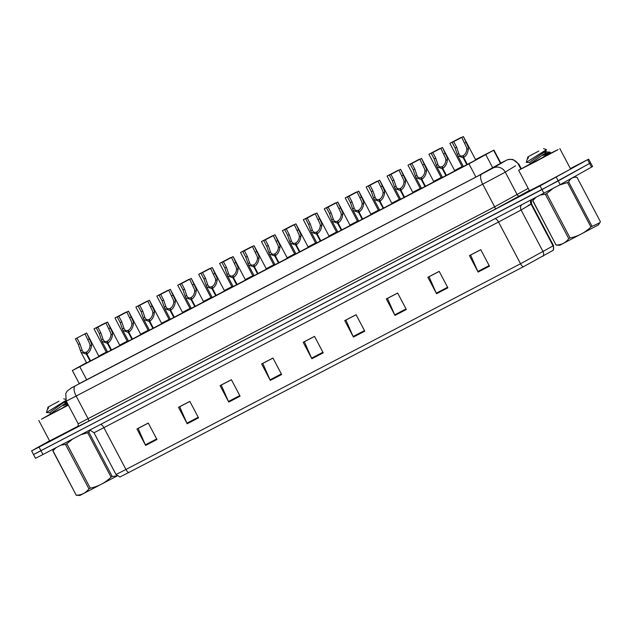 <?xml version="1.0" encoding="UTF-8"?>
<svg xmlns="http://www.w3.org/2000/svg" width="632" height="632" viewBox="0 0 632 632"><rect width="100%" height="100%" fill="white"/><g stroke="black" fill="none" stroke-linecap="round" stroke-linejoin="round"><path stroke-width="0.95" d="M119.914 345.514L107.559 352.024M140.841 334.597L128.494 341.106M161.776 323.687L149.421 330.196M182.703 312.769L170.356 319.286M203.638 301.859L191.291 308.369M224.565 290.949L212.218 297.459M245.5 280.031L233.153 286.541M266.428 269.121L254.08 275.631M287.363 258.204L275.015 264.721M308.29 247.294L295.942 253.803M329.225 236.384L316.877 242.893M350.152 225.466L337.804 231.976M371.087 214.556L358.739 221.066M392.022 203.638L379.666 210.148M412.949 192.728L400.601 199.238M433.884 181.811L421.528 188.328M454.811 170.901L442.463 177.41M475.746 159.991L463.398 166.5M98.979 356.424L86.631 362.934M86.513 362.713L72.364 370.51L79.814 366.734L468.96 163.846L493.948 150.084L475.525 159.58M106.271 352.103L98.782 356.053M462.103 166.579L454.598 170.49M441.176 177.489L433.663 181.408M420.241 188.399L412.736 192.318M399.305 199.317L391.8 203.228M378.378 210.227L370.873 214.145M357.443 221.145L349.938 225.055M336.516 232.055L329.011 235.973M315.581 242.972L308.076 246.883M294.654 253.882L287.141 257.793M273.719 264.792L266.214 268.711M252.792 275.71L245.279 279.62M231.857 286.62L224.352 290.538M210.93 297.538L203.417 301.448M189.995 308.448L182.49 312.358M169.068 319.358L161.555 323.276M148.133 330.275L140.628 334.186M127.198 341.185L119.693 345.104M128.383 340.901L127.309 341.391M149.318 329.991L148.236 330.473M170.245 319.081L169.171 319.563M191.18 308.163L190.098 308.645M212.107 297.253L211.033 297.735M233.042 286.336L231.96 286.817M253.969 275.426L252.895 275.908M274.904 264.516L273.83 264.998M295.839 253.598L294.757 254.08M316.766 242.688L315.692 243.17M337.701 231.77L336.619 232.252M358.628 220.86L357.554 221.342M379.563 209.942L378.481 210.432M400.49 199.033L399.416 199.515M421.426 188.123L420.343 188.605M442.353 177.205L441.278 177.687M463.288 166.295L462.205 166.777M107.456 351.819L106.374 352.3M570.364 168.57L588.653 159.138L590.612 162.843L558.23 180.95L33.551 454.574L35.503 458.279L42.952 454.503L560.181 184.655L592.563 166.548L590.612 162.843L541.995 189.592L34.57 453.974M489.445 266.159L480.762 249.695L469.434 255.605L478.108 272.076L489.445 266.159M480.794 249.751L470.603 255.059L477.832 271.491A3.721 1.493 62.5 0 0 478.108 272.076M447.883 287.829L439.208 271.365L427.872 277.274L436.554 293.738L447.883 287.829M439.232 271.42L429.041 276.729L436.27 293.161A3.721 1.493 62.5 0 0 436.554 293.738M406.329 309.498L397.647 293.035L386.31 298.944L394.992 315.408L406.329 309.498M397.67 293.09L387.479 298.399L394.708 314.831A3.721 1.493 62.5 0 0 394.992 315.408M364.767 331.168L356.085 314.704L344.748 320.614L353.43 337.077L364.767 331.168M356.108 314.76L345.917 320.068L353.146 336.493A3.721 1.493 62.5 0 0 353.43 337.077M156.965 439.517L148.283 423.045L136.947 428.962L145.629 445.426L156.965 439.517M148.307 423.1L138.116 428.417L145.344 444.841A3.721 1.493 62.5 0 0 145.629 445.426M198.527 417.847L189.845 401.383L178.508 407.292L187.19 423.756L198.527 417.847M189.869 401.431L179.678 406.747L186.906 423.171A3.721 1.493 62.5 0 0 187.19 423.756M240.081 396.177L231.407 379.714L220.07 385.623L228.752 402.086L240.081 396.177M231.43 379.761L221.24 385.078L228.468 401.502A3.721 1.493 62.5 0 0 228.752 402.086M281.643 374.507L272.961 358.044L261.632 363.953L270.306 380.417L281.643 374.507M272.992 358.091L262.801 363.408L270.03 379.832A3.721 1.493 62.5 0 0 270.306 380.417M323.205 352.838L314.523 336.374L303.186 342.283L311.868 358.747L323.205 352.838M314.554 336.422L304.363 341.738L311.592 358.162A3.721 1.493 62.5 0 0 311.868 358.747M552.984 250.454A4.653 4.519 -120.3 0 0 553.079 245.888L553.529 245.595L553.379 250.201L523.209 266.846L128.612 472.578L119.898 476.994L116.019 474.521L125.95 469.489A4.653 1.872 62.5 0 0 128.612 472.578M79.269 383.608L477.034 176.47L500.844 163.151M588.653 159.138L540.036 185.887L39.05 447.101L31.6 450.869L49.565 440.812M90.123 361.204L86.434 354.204L81.007 352.277L78.368 344.511L75.39 338.863L86.624 332.985L91.379 343.279L91.593 345.064C91.253 349.093 89.697 352.056 86.924 353.944L90.621 360.943M86.924 353.944L86.647 351.969C88.559 350.689 89.689 348.659 90.044 345.878L89.87 344.069L84.972 333.854L76.946 338.049L79.916 343.697L82.31 350.744M86.434 354.204L86.284 352.158L86.821 353.17M80.462 350.871L82.018 350.065C82.895 352.206 84.317 352.901 86.284 352.158M86.489 333.072L84.941 333.886M76.946 338.049L75.39 338.863M105.347 323.173L94.018 328.861L106.397 352.348M105.252 322.992L94.018 328.861M111.058 350.294L107.361 343.287L101.942 341.359L99.295 333.593L96.317 327.953L107.551 322.075L112.314 332.369L112.528 334.154C112.188 338.183 110.632 341.138 107.859 343.034L111.548 350.033M107.859 343.034L107.574 341.059C109.486 339.779 110.624 337.749 110.971 334.96L110.805 333.151L105.907 322.944L97.873 327.139L100.851 332.788L103.237 339.834M107.361 343.287L107.219 341.248L107.748 342.26M101.397 339.961L102.945 339.147C103.822 341.288 105.244 341.991 107.219 341.248M107.424 322.162L105.868 322.968M97.873 327.139L96.317 327.953M131.985 339.376L128.296 332.377L122.877 330.449L120.23 322.683L117.252 317.035L128.486 311.165L133.249 321.451L133.455 323.244C133.115 327.265 131.559 330.228 128.794 332.116L132.483 339.123M128.794 332.116L128.509 330.141C130.421 328.861 131.551 326.831 131.906 324.05L131.733 322.241L126.835 312.026L118.808 316.229L121.779 321.87L124.172 328.917M128.296 332.377L128.146 330.331L128.683 331.342M122.324 329.043L123.88 328.237C124.757 330.378 126.179 331.073 128.146 330.331M128.351 311.244L126.803 312.058M118.808 316.229L117.252 317.035M152.92 328.466L149.223 321.467L143.804 319.539L141.157 311.766L138.179 306.125L149.413 300.247L154.176 310.541L154.39 312.327C154.05 316.356 152.494 319.31 149.721 321.206L153.41 328.206M149.721 321.206L149.444 319.231C151.348 317.951 152.486 315.921 152.841 313.132L152.668 311.331L147.77 301.116L139.735 305.311L142.714 310.96L145.099 318.007M149.223 321.467L149.081 319.421L149.61 320.432M143.259 318.133L144.807 317.319C145.684 319.46 147.114 320.163 149.081 319.421M149.286 300.334L147.73 301.148M139.735 305.311L138.179 306.125M173.847 317.548L170.158 310.549L164.739 308.621L162.092 300.856L159.114 295.207L170.348 289.338L175.111 299.623L175.317 301.417C174.977 305.438 173.421 308.4 170.656 310.288L174.345 317.296M170.656 310.288L170.371 308.313C172.283 307.041 173.413 305.003 173.768 302.222L173.595 300.413L168.705 290.207L160.67 294.401L163.649 300.042L166.034 307.097M170.158 310.549L170.008 308.503L170.545 309.514M164.186 307.215L165.742 306.409C166.619 308.55 168.041 309.245 170.008 308.503M170.213 289.424L168.665 290.23M160.67 294.401L159.114 295.207M126.281 312.263L114.953 317.951L127.332 341.438M126.187 312.074L114.953 317.951M147.216 301.346L135.88 307.034L148.267 330.52M147.114 301.164L135.88 307.034M168.144 290.436L156.815 296.124L169.194 319.61M168.049 290.246L156.815 296.124M68.351 405.128L41.436 419.206L50.513 414.031M78.06 426.213L49.628 440.946L38.821 420.446M68.303 405.041L50.41 414.205M550.164 153.426L558.127 149.571L535.122 161.855L518.659 170.269L530.343 163.862M559.818 148.567L570.625 169.068L545.929 182.356L529.466 190.769L518.659 170.269M550.045 153.615L530.24 164.028M117.157 475.928L79.948 495.449L76.259 495.283L52.843 450.869L54.162 448.657M89.942 430.305L88.828 432.106L112.251 476.52L117.023 475.817M112.251 476.52L111.082 477.152L87.658 432.73L80.896 434.721M72.648 439.019L66.85 443.735L90.265 488.157C98.229 486.498 105.165 482.824 111.082 477.152M90.265 488.157L88.93 488.852L65.507 444.438L60.925 445.133M66.85 443.735L65.507 444.438M88.828 432.106L87.658 432.73M60.846 409.015L67.964 404.393M67.276 403.098L62.837 404.899M67.608 403.722L63.176 405.547M58.997 401.194L48.048 407.063L58.997 401.194M65.925 400.459L46.507 412.538L47.187 409.828L48.64 407.861L47.653 408.327L47.866 408.738M56.011 447.701L52.843 450.869M53.009 450.798L76.259 495.283M76.433 495.219C81.631 495.101 85.794 492.976 88.93 488.852M50.623 413.96L49.936 412.657L51.366 411.29L66.076 400.783M50.165 414.6L52.053 412.601L66.06 402.971L66.336 402.102L64.085 402.687M47.44 409.315L48.64 407.861M599.792 222.78L600.4 221.706L576.984 177.284C573.161 176.834 570.396 178.382 568.666 181.929L592.081 226.351L599.792 222.78L598.472 224.873L559.786 245.271L556.097 245.113L532.673 200.692L534.001 198.488M592.081 226.351L590.912 226.975L567.497 182.553L559.47 185.05M552.779 188.644L546.68 193.558L570.096 237.98C578.059 236.321 584.995 232.655 590.912 226.975M570.096 237.98L568.761 238.675L545.345 194.261L540.763 194.956M546.68 193.558L545.345 194.261M568.666 181.929L567.497 182.553M576.984 177.284L573.651 177.134M540.684 158.837L550.117 152.17L542.667 154.721M548.244 154.808L550.401 152.999L550.117 152.17M549.666 152.81L543.014 155.377M538.835 151.016L527.878 156.886L538.835 151.016M543.559 148.615L546.498 149.65L526.337 162.361L527.025 159.651L528.471 157.684L527.491 158.15L527.704 158.561M535.849 197.524L532.673 200.692M532.847 200.62L556.097 245.113M556.263 245.042C561.461 244.924 565.632 242.799 568.761 238.675M530.461 163.791L529.774 162.479L531.204 161.113L545.203 151.483L546.506 149.65M529.995 164.423L531.891 162.424L545.89 152.794L546.174 151.933L543.923 152.51M527.278 159.138L528.471 157.684M194.782 306.639L191.093 299.639L185.666 297.712L183.019 289.946L180.049 284.297L191.275 278.42L196.039 288.713L196.252 290.499C195.912 294.528 194.356 297.482 191.583 299.378L195.272 306.378M191.583 299.378L191.306 297.403C193.218 296.124 194.348 294.093 194.703 291.312L194.53 289.503L189.632 279.289L181.597 283.484L184.576 289.132L186.961 296.179M191.093 299.639L190.943 297.593L191.472 298.604M185.121 296.305L186.669 295.5C187.546 297.64 188.976 298.336 190.943 297.593M191.148 278.507L189.592 279.32M181.597 283.484L180.049 284.297M215.71 295.729L212.02 288.721L206.601 286.794L203.954 279.028L200.976 273.387L212.21 267.51L216.974 277.803L217.179 279.589C216.839 283.61 215.283 286.572 212.518 288.469L216.207 295.468M212.518 288.469L212.233 286.493C214.145 285.214 215.275 283.183 215.631 280.395L215.457 278.586L210.567 268.379L202.532 272.574L205.511 278.222L207.896 285.269M212.02 288.721L211.87 286.683L212.407 287.694M206.056 285.387L207.604 284.582C208.481 286.723 209.903 287.426 211.87 286.683M212.083 267.597L210.527 268.403M202.532 272.574L200.976 273.387M236.645 284.811L232.955 277.811L227.528 275.884L224.881 268.118L221.911 262.47L233.145 256.592L237.901 266.886L238.114 268.679C237.774 272.7 236.218 275.663 233.445 277.551L237.134 284.558M233.445 277.551L233.168 275.576C235.08 274.296 236.21 272.266 236.566 269.485L236.392 267.676L231.494 257.461L223.459 261.664L226.438 267.304L228.823 274.351M232.955 277.811L232.805 275.765L233.334 276.777M226.983 274.478L228.531 273.672C229.408 275.813 230.838 276.508 232.805 275.765M233.011 256.679L231.454 257.493M223.459 261.664L221.911 262.47M189.079 279.518L177.742 285.214L190.129 308.692M188.976 279.336L177.742 285.214M210.006 268.608L198.677 274.296L211.056 297.783M209.911 268.418L198.677 274.296M230.941 257.698L219.604 263.386L231.991 286.873M230.838 257.508L219.604 263.386M257.572 273.901L253.882 266.894L248.463 264.974L245.816 257.2L242.838 251.56L254.072 245.682L258.836 255.976L259.041 257.761C258.701 261.79 257.153 264.745 254.38 266.641L258.069 273.64M254.38 266.641L254.096 264.666C256.007 263.386 257.137 261.356 257.493 258.567L257.319 256.766L252.429 246.551L244.394 250.746L247.373 256.394L249.758 263.441M253.882 266.894L253.732 264.855L254.269 265.867M247.918 263.568L249.466 262.754C250.343 264.895 251.765 265.598 253.732 264.855M253.946 245.769L252.389 246.583M244.394 250.746L242.838 251.56M278.507 262.983L274.817 255.984L269.39 254.056L266.743 246.29L263.773 240.642L275.007 234.772L279.763 245.058L279.976 246.851C279.636 250.872 278.08 253.835 275.307 255.723L279.004 262.73M275.307 255.723L275.031 253.748C276.942 252.468 278.072 250.438 278.428 247.657L278.254 245.848L273.356 235.641L265.322 239.836L268.3 245.477L270.693 252.531M274.817 255.984L274.667 253.938L275.197 254.949M268.845 252.65L270.393 251.844C271.278 253.985 272.7 254.68 274.667 253.938M274.873 234.859L273.316 235.665M265.322 239.836L263.773 240.642M299.442 252.073L295.744 245.074L290.325 243.146L287.678 235.373L284.7 229.732L295.934 223.854L300.698 234.148L300.903 235.933C300.563 239.963 299.015 242.917 296.242 244.813L299.931 251.812M296.242 244.813L295.958 242.838C297.87 241.558 299.007 239.528 299.355 236.747L299.189 234.938L294.291 224.723L286.257 228.918L289.235 234.567L291.621 241.614M295.744 245.074L295.594 243.028L296.132 244.039M289.78 241.74L291.328 240.926C292.205 243.075 293.627 243.77 295.594 243.028M295.808 223.941L294.251 224.755M286.257 228.918L284.7 229.732M320.369 241.163L316.679 234.156L311.252 232.228L308.613 224.463L305.635 218.814L316.869 212.945L321.625 223.238L321.838 225.024C321.498 229.045 319.942 232.007 317.169 233.903L320.866 240.903M317.169 233.903L316.893 231.928C318.805 230.648 319.934 228.61 320.29 225.829L320.116 224.02L315.218 213.814L307.192 218.008L310.162 223.649L312.556 230.704M316.679 234.156L316.529 232.118L317.059 233.121M310.707 230.822L312.255 230.016C313.14 232.157 314.562 232.86 316.529 232.118M316.735 213.031L315.178 213.837M307.192 218.008L305.635 218.814M341.304 230.245L337.607 223.246L332.187 221.319L329.541 213.553L326.562 207.904L337.796 202.027L342.56 212.32L342.773 214.106C342.433 218.135 340.877 221.097 338.104 222.985L341.793 229.985M338.104 222.985L337.82 221.01C339.732 219.731 340.869 217.7 341.217 214.92L341.051 213.11L336.153 202.896L328.119 207.091L331.097 212.739L333.483 219.786M337.607 223.246L337.464 221.2L337.994 222.211M331.642 219.912L333.19 219.107C334.067 221.247 335.489 221.943 337.464 221.2M337.67 202.114L336.113 202.927M328.119 207.091L326.562 207.904M251.868 246.78L240.539 252.468L252.918 275.955M251.773 246.599L240.539 252.468M272.803 235.87L261.466 241.558L273.853 265.045M272.7 235.681L261.466 241.558M293.73 224.953L282.401 230.641L294.781 254.127M293.635 224.771L282.401 230.641M314.665 214.043L303.328 219.731L315.716 243.217M314.562 213.853L303.328 219.731M335.592 203.125L324.263 208.821L336.643 232.3M335.497 202.943L324.263 208.821M362.231 219.336L358.542 212.328L353.114 210.409L350.476 202.635L347.497 196.994L358.731 191.117L363.487 201.411L363.7 203.196C363.361 207.225 361.804 210.18 359.031 212.076L362.728 219.075M359.031 212.076L358.755 210.101C360.667 208.821 361.796 206.79 362.152 204.002L361.978 202.193L357.08 191.986L349.054 196.181L352.024 201.829L354.418 208.876M358.542 212.328L358.391 210.29L358.921 211.301M352.569 209.002L354.118 208.189C355.002 210.33 356.424 211.033 358.391 210.29M358.597 191.204L357.048 192.01M349.054 196.181L347.497 196.994M383.166 208.418L379.469 201.418L374.049 199.491L371.403 191.725L368.424 186.077L379.658 180.207L384.422 190.493L384.635 192.286C384.296 196.307 382.739 199.27 379.966 201.158L383.656 208.165M379.966 201.158L379.682 199.183C381.594 197.903 382.731 195.873 383.079 193.092L382.913 191.283L378.015 181.068L369.981 185.271L372.959 190.911L375.345 197.958M379.469 201.418L379.326 199.372L379.856 200.384M373.504 198.085L375.053 197.279C375.929 199.42 377.351 200.115 379.326 199.372M379.532 180.286L377.976 181.1M369.981 185.271L368.424 186.077M404.093 197.508L400.404 190.509L394.984 188.581L392.338 180.807L389.359 175.167L400.593 169.289L405.357 179.583L405.562 181.368C405.223 185.397 403.666 188.352 400.893 190.248L404.591 197.247M400.893 190.248L400.617 188.273C402.529 186.993 403.658 184.963 404.014 182.174L403.84 180.373L398.942 170.158L390.916 174.353L393.886 180.001L396.28 187.048M400.404 190.509L400.253 188.462L400.791 189.474M394.431 187.175L395.988 186.361C396.864 188.502 398.286 189.205 400.253 188.462M400.459 169.376L398.911 170.19M390.916 174.353L389.359 175.167M425.028 186.59L421.331 179.591L415.911 177.663L413.265 169.897L410.287 164.249L421.52 158.379L426.284 168.665L426.497 170.458C426.158 174.479 424.601 177.442 421.828 179.33L425.518 186.337M421.828 179.33L421.552 177.363C423.456 176.083 424.593 174.045 424.941 171.264L424.775 169.455L419.877 159.248L411.843 163.443L414.821 169.084L417.207 176.138M421.331 179.591L421.188 177.545L421.718 178.556M415.366 176.257L416.915 175.451C417.792 177.592 419.221 178.295 421.188 177.545M421.394 158.466L419.838 159.272M411.843 163.443L410.287 164.249M445.955 175.68L442.266 168.681L436.846 166.753L434.2 158.988L431.222 153.339L442.455 147.461L447.219 157.755L447.424 159.541C447.085 163.57 445.528 166.524 442.763 168.42L446.453 175.42M442.763 168.42L442.479 166.445C444.391 165.165 445.521 163.135 445.876 160.354L445.702 158.545L440.812 148.33L432.778 152.525L435.756 158.174L438.142 165.221M442.266 168.681L442.116 166.635L442.653 167.646M436.293 165.347L437.85 164.541C438.727 166.682 440.149 167.377 442.116 166.635M442.321 147.548L440.773 148.362M432.778 152.525L431.222 153.339M466.89 164.77L463.201 157.763L457.773 155.835L455.127 148.07L452.149 142.429L463.382 136.552L468.146 146.845L468.359 148.631C468.02 152.652 466.463 155.614 463.691 157.51L467.38 164.51M463.691 157.51L463.414 155.535C465.326 154.255 466.456 152.225 466.811 149.436L466.637 147.627L461.739 137.421L453.705 141.615L456.683 147.264L459.069 154.311M463.201 157.763L463.051 155.725L463.58 156.736M457.228 154.429L458.777 153.623C459.654 155.764 461.084 156.467 463.051 155.725M463.256 136.638L461.7 137.444M453.705 141.615L452.149 142.429M356.527 192.215L345.198 197.903L357.578 221.39M356.424 192.033L345.198 197.903M377.454 181.305L366.125 186.993L378.505 210.48M377.359 181.115L366.125 186.993M398.389 170.387L387.06 176.075L399.44 199.562M398.294 170.206L387.06 176.075M419.316 159.477L407.988 165.165L420.375 188.652M419.221 159.288L407.988 165.165M440.251 148.56L428.923 154.255L441.302 177.734M440.156 148.378L428.923 154.255M461.186 137.65L449.85 143.338L462.237 166.824M461.084 137.46L449.85 143.338M86.774 379.935L79.814 366.734M500.599 163.554L493.616 150.298M492.857 168.049L485.874 154.808M475.92 177.047L468.96 163.846M495.204 218.712A4.653 1.872 -117.5 0 1 498.537 222.014L94.01 432.786L116.019 474.521M520.183 210.488L498.537 222.014L520.547 263.749L553.079 245.888L531.077 204.152L520.183 210.488M542.999 256.276A4.653 4.519 -120.3 0 0 543.093 251.71L521.092 209.974A4.653 4.519 59.7 0 1 521.432 205.037M523.209 266.846A4.653 1.872 -117.5 0 1 520.547 263.749L125.95 469.489L103.94 427.746A4.653 1.872 -117.5 0 0 100.606 424.443M543.947 193.297L540.036 185.887M560.181 184.655L556.279 177.244M42.952 454.503L39.05 447.101M591.552 167.148L587.642 159.738M528.178 205.495L531.077 204.152A4.653 4.519 59.7 0 1 530.904 200.099M322.905 352.269L311.592 358.162M281.343 373.931L270.03 379.832M239.781 395.6L228.468 401.502M198.219 417.27L186.906 423.171M156.665 438.94L145.344 444.841M364.467 330.599L353.146 336.493M406.021 308.93L394.708 314.831M447.582 287.26L436.27 293.161M489.144 265.59L477.832 271.491M71.519 387.819A9.306 7.742 -118.7 0 0 71.384 387.89L481.655 174.124L492.936 168.104L506.09 160.425L501.389 162.78A9.306 3.737 -117.5 0 0 501.35 162.795M515.538 165.805L504.383 172.647L482.729 184.173L66.265 401.17L78.202 423.811L494.666 206.814L528.202 188.368M529.332 190.516L494.935 209.326L88.401 421.291A2.331 0.932 62.5 0 0 88.132 418.771L76.196 396.138A9.306 3.737 -117.5 0 1 75.121 386.081M520.31 195.786A2.331 2.259 59.7 0 1 517.221 194.775L505.284 172.133A9.306 9.038 -120.3 0 0 492.936 168.104M88.401 421.291L77.57 426.719M481.655 174.124A9.306 3.737 -117.5 0 0 482.729 184.173L494.666 206.814A2.331 0.932 62.5 0 1 494.935 209.326M506.09 160.425A9.306 9.038 -120.3 0 1 518.445 164.462L520.839 168.997M66.265 401.17L65.736 393.681L67.182 391.074L71.384 387.89A9.306 7.742 -118.7 0 0 71.25 387.969M77.499 395.403L69.559 399.432M79.916 343.697L78.368 344.511M91.593 345.064L90.044 345.878M89.468 338.72L87.911 339.526M100.851 332.788L99.295 333.593M112.528 334.154L110.971 334.96M110.403 327.803L108.846 328.616M121.779 321.87L120.23 322.683M133.455 323.244L131.906 324.05M131.33 316.893L129.773 317.706M142.714 310.96L141.157 311.766M154.39 312.327L152.841 313.132M152.265 305.983L150.708 306.789M163.649 300.042L162.092 300.856M175.317 301.417L173.768 302.222M173.192 295.065L171.635 295.879M184.576 289.132L183.019 289.946M196.252 290.499L194.703 291.312M194.127 284.155L192.57 284.961M205.511 278.222L203.954 279.028M217.179 279.589L215.631 280.395M215.054 273.237L213.505 274.051M226.438 267.304L224.881 268.118M238.114 268.679L236.566 269.485M235.989 262.327L234.433 263.141M247.373 256.394L245.816 257.2M259.041 257.761L257.493 258.567M256.916 251.418L255.368 252.223M268.3 245.477L266.743 246.29M279.976 246.851L278.428 247.657M277.851 240.5L276.295 241.313M289.235 234.567L287.678 235.373M300.903 235.933L299.355 236.747M298.778 229.59L297.23 230.396M310.162 223.649L308.613 224.463M321.838 225.024L320.29 225.829M319.713 218.672L318.157 219.486M331.097 212.739L329.541 213.553M342.773 214.106L341.217 214.92M340.648 207.762L339.092 208.568M352.024 201.829L350.476 202.635M363.7 203.196L362.152 204.002M361.575 196.844L360.019 197.658M372.959 190.911L371.403 191.725M384.635 192.286L383.079 193.092M382.51 185.934L380.954 186.748M393.886 180.001L392.338 180.807M405.562 181.368L404.014 182.174M403.437 175.025L401.881 175.83M414.821 169.084L413.265 169.897M426.497 170.458L424.941 171.264M424.372 164.107L422.816 164.92M435.756 158.174L434.2 158.988M447.424 159.541L445.876 160.354M445.299 153.197L443.743 154.003M456.683 147.264L455.127 148.07M468.359 148.631L466.811 149.436M466.234 142.279L464.678 143.093M79.371 383.79L72.364 370.51M500.947 163.356L493.948 150.084M553.529 245.595L531.52 203.86L531.362 199.862M89.302 430.345L90.352 430.321L94.01 432.786M77.515 426.758C78.02 427.106 78.242 426.118 78.202 423.811M31.6 450.869L33.551 454.574M501.389 162.78L507.141 159.888L509.139 159.327L512.987 159.501L518.888 164.17L521.297 168.744M86.624 332.985L99.003 356.472M81.007 352.277L86.655 362.981M107.551 322.075L119.938 345.562M101.942 341.359L107.59 352.071M128.486 311.165L140.865 334.644M122.877 330.449L128.517 341.154M149.413 300.247L161.8 323.734M143.804 319.539L149.452 330.244M170.348 289.338L182.727 312.824M164.739 308.621L170.379 319.334M63.729 398.792L65.538 399.353M48.048 407.063L47.653 408.327M65.902 400.901L66.589 402.205M66.336 402.102L66.771 402.126M50.094 412.72L46.397 412.562M527.878 156.886L527.491 158.15M545.732 150.724L546.427 152.028M546.174 151.933L549.911 152.091M549.848 153.939L550.425 153.015M529.924 162.543L526.235 162.385M191.275 278.42L203.662 301.906M185.666 297.712L191.314 308.416M212.21 267.51L224.589 290.997M206.601 286.794L212.241 297.506M233.145 256.592L245.524 280.079M227.528 275.884L233.176 286.588M254.072 245.682L266.451 269.169M248.463 264.974L254.103 275.678M275.007 234.772L287.386 258.251M269.39 254.056L275.038 264.769M295.934 223.854L308.321 247.341M290.325 243.146L295.966 253.851M316.869 212.945L329.248 236.431M311.252 232.228L316.901 242.941M337.796 202.027L350.183 225.513M332.187 221.319L337.836 232.023M358.731 191.117L371.11 214.603M353.114 210.409L358.763 221.113M379.658 180.207L392.045 203.686M374.049 199.491L379.698 210.203M400.593 169.289L412.973 192.776M394.984 188.581L400.625 199.285M421.52 158.379L433.908 181.866M415.911 177.663L421.56 188.375M442.455 147.461L454.835 170.948M436.846 166.753L442.487 177.458M463.382 136.552L475.77 160.038M457.773 155.835L463.422 166.548"/></g></svg>
